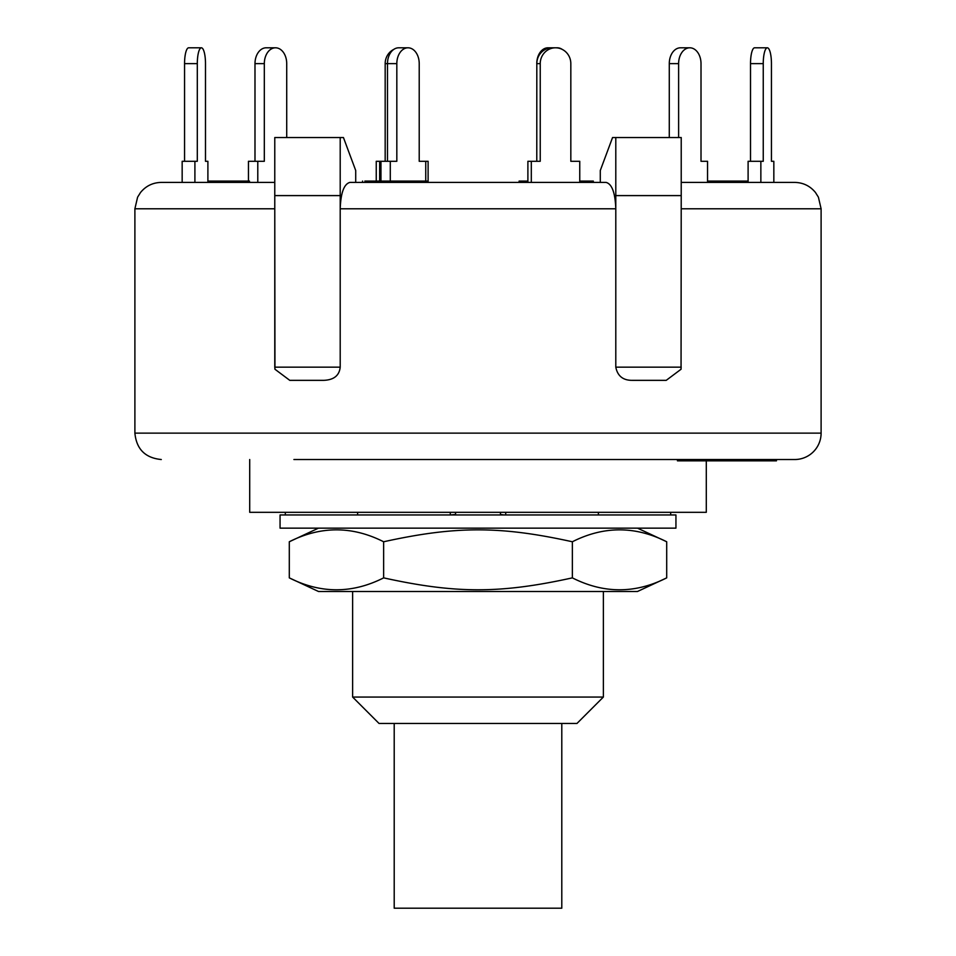 <?xml version="1.0" encoding="UTF-8"?>
<svg xmlns="http://www.w3.org/2000/svg" width="956" height="956" viewBox="0 0 956 956"><rect width="100%" height="100%" fill="white"/><g stroke="black" fill="none" stroke-linecap="round" stroke-linejoin="round"><path stroke-width="1.43" d="M394.207 723.453L394.207 908.2L561.793 908.2L561.793 723.453M504.159 514.949L500.43 514.471L500.43 512.308M450.288 512.308L450.288 514.949L455.57 514.471L455.57 512.308M357.628 514.949L357.628 512.308M598.372 514.949L598.372 512.308M675.94 528.142L280.06 528.142L280.06 514.949L675.94 514.949L675.94 528.142M637.497 591.489L318.503 591.489L289.298 577.866C320.738 593.76 352.19 593.76 383.643 577.866C455.809 593.76 500.191 593.76 572.357 577.866C603.81 593.76 635.262 593.76 666.702 577.866L637.497 591.489M637.497 528.142L666.702 541.765C635.262 525.884 603.81 525.884 572.357 541.765C500.191 525.884 455.809 525.884 383.643 541.765C352.19 525.884 320.738 525.884 289.298 541.765L289.298 577.866M383.643 577.866L383.643 541.765M572.357 577.866L572.357 541.765M666.702 577.866L666.702 541.765M257.785 182.405L257.785 161.289L248.452 161.289L248.452 181.078M286.716 137.533L286.716 63.634A15.834 11.197 -90 0 0 275.519 47.8L266.186 47.8A15.834 11.197 90 0 0 254.989 63.634L264.322 63.634A15.834 11.197 -90 0 1 275.519 47.8M257.785 161.289L264.322 161.289L264.322 63.634M254.989 161.289L254.989 63.634M425.743 181.078L425.743 161.289L419.218 161.289L419.218 63.634A15.834 11.197 -90 0 0 408.021 47.8L398.688 47.8A15.834 11.197 90 0 0 387.491 63.634L396.824 63.634A15.834 11.197 -90 0 1 408.021 47.8M380.954 181.078L380.954 161.289L376.246 161.289L376.246 181.078M387.491 161.289L387.491 63.634L385.172 63.634A15.834 15.296 90 0 1 393.812 49.377M390.287 181.078L390.287 161.289L380.954 161.289M390.287 161.289L396.824 161.289L396.824 63.634M575.046 161.289L570.828 161.289L570.828 63.634A15.834 15.296 -90 0 0 555.532 47.8L557.312 47.8A15.834 11.197 -90 0 1 562.188 49.377M556.559 47.836A15.834 11.197 -90 0 1 557.312 47.8M552.114 47.8L547.979 47.8A15.834 11.197 90 0 0 536.782 63.634L540.236 63.634A15.834 15.296 -90 0 1 555.532 47.8L552.114 47.8A15.834 15.296 90 0 0 536.818 63.634L536.782 161.289L536.818 63.634M579.754 182.405L579.754 161.289L570.828 161.289M527.891 182.405L527.891 161.289L531.309 161.289L531.309 182.405M531.309 161.289L540.236 161.289L540.236 63.634M385.172 161.289L385.172 63.634M428.109 182.405L428.109 161.289L425.743 161.289M379.663 181.078L379.663 161.289M707.548 182.405L707.548 161.289L701.011 161.289L701.011 63.634A15.834 11.197 -90 0 0 689.814 47.8A15.834 11.197 -90 0 0 678.617 63.634L678.617 137.533M669.284 137.533L669.284 63.634L678.617 63.634M689.814 47.8L680.481 47.8A15.834 11.197 90 0 0 669.284 63.634M773.834 182.405L773.834 161.289L771.444 161.289L771.444 63.634A15.834 4.099 -90 0 0 767.345 47.8A15.834 4.099 -90 0 0 763.247 63.634L763.247 161.289L748.106 161.289L748.106 182.405M750.508 161.289L750.508 63.634L763.247 63.634M767.345 47.8L754.607 47.8A15.834 4.099 90 0 0 750.508 63.634M760.857 182.405L760.857 161.289M194.905 182.405L194.905 161.289L182.166 161.289L182.166 182.405M207.894 182.405L207.894 161.289L205.492 161.289L205.492 63.634A15.834 4.099 -90 0 0 201.393 47.8L188.655 47.8A15.834 4.099 90 0 0 184.556 63.634L197.306 63.634A15.834 4.099 -90 0 1 201.393 47.8M194.905 161.289L197.306 161.289L197.306 63.634M184.556 161.289L184.556 63.634M632.322 380.345L666.224 380.345L632.322 380.345C623.073 380.428 617.564 376.031 615.795 367.152L615.795 208.79C615.21 192.777 611.971 183.982 606.08 182.405L349.92 182.405C344.029 183.982 340.79 192.777 340.205 208.79L340.205 137.533L343.443 137.533L355.716 170.526L355.716 182.405L362.563 182.405L362.563 181.078M428.539 182.405L519.096 182.405L519.096 181.078L527.891 181.078M588.693 182.405L588.693 181.078L593.317 181.078L593.317 182.405L600.284 182.405L600.284 170.526L612.557 137.533L681.222 137.533L681.222 195.598L615.795 195.598L615.795 137.533M274.778 182.405L161.289 182.405C152.841 182.584 145.933 185.942 140.556 192.455L137.592 197.187L134.892 208.79L274.766 208.79L274.778 137.533L340.205 137.533M293.91 459.525L794.711 459.525A26.398 26.398 0 0 0 821.108 433.128L821.108 208.79L818.408 197.187L815.444 192.455C810.067 185.942 803.16 182.584 794.711 182.405L681.222 182.405M366.985 182.405L366.985 181.078L364.857 181.078M398.951 182.405L398.951 181.078L366.985 181.078M377.393 182.405L377.393 181.078M748.106 181.078L707.548 181.078M744.616 182.405L744.616 181.078M722.617 182.405L722.617 181.078M243.553 182.405L243.553 181.078L208.778 181.078L208.778 182.405M238.57 182.405L238.57 181.078M209.818 182.405L209.818 181.078M247.795 182.405L247.795 181.078L243.553 181.078M588.693 181.078L579.754 181.078M523.302 182.405L523.302 181.078M249.492 182.405L249.492 181.078L247.795 181.078M249.11 182.405L249.11 181.078M427.69 182.405L427.69 181.078L399.058 181.078M426.746 182.405L426.746 181.078M418.417 182.405L418.417 181.078M407.495 182.405L407.495 181.078M735.69 459.525L735.69 460.84L735.785 459.525M662.09 459.525L598.277 459.525L677.446 459.525L677.446 460.84L735.69 460.84M677.446 459.525L717.036 459.525L717.036 460.84M736.275 460.84L776.451 460.84L776.451 459.525L775.794 460.84M736.275 459.525L735.929 460.84M735.929 459.525L743.577 459.525L743.577 460.84M743.577 459.525L769.819 459.525L769.819 460.84M769.819 459.525L770.476 460.84M770.476 459.525L772.711 459.525L772.711 460.84M772.711 459.525L772.854 460.84M772.854 459.525L775.794 459.525M681.054 369.243L681.222 195.598L681.054 369.243L666.224 380.345M289.776 380.345L323.678 380.345L289.776 380.345L274.946 369.243L274.778 208.79M340.205 367.152L274.778 367.152L274.778 195.598L340.205 195.598L340.205 367.152C339.332 375.565 333.823 379.962 323.678 380.345M615.795 208.79L615.795 195.598L615.795 208.79L340.205 208.79M794.711 459.525L776.451 459.525M387.61 459.525L568.39 459.525M249.707 459.525L249.707 512.308L706.293 512.308L706.293 460.84M603.367 697.055L352.633 697.055L379.03 723.453L576.97 723.453L603.367 697.055L603.367 591.489M505.712 514.949L505.712 512.308M761.131 459.525L761.131 460.84M681.222 367.152L615.795 367.152M274.778 367.152L274.946 369.243M821.108 433.128L134.892 433.128C136.457 449.165 145.252 457.96 161.289 459.525M681.222 208.79L821.108 208.79M670.67 514.949L670.67 512.308M285.33 514.949L285.33 512.308M318.503 528.142L289.298 541.765M744.975 181.078L744.975 182.405M762.087 460.84L762.087 459.525M134.892 208.79L134.892 433.128M352.633 591.489L352.633 697.055"/></g></svg>

